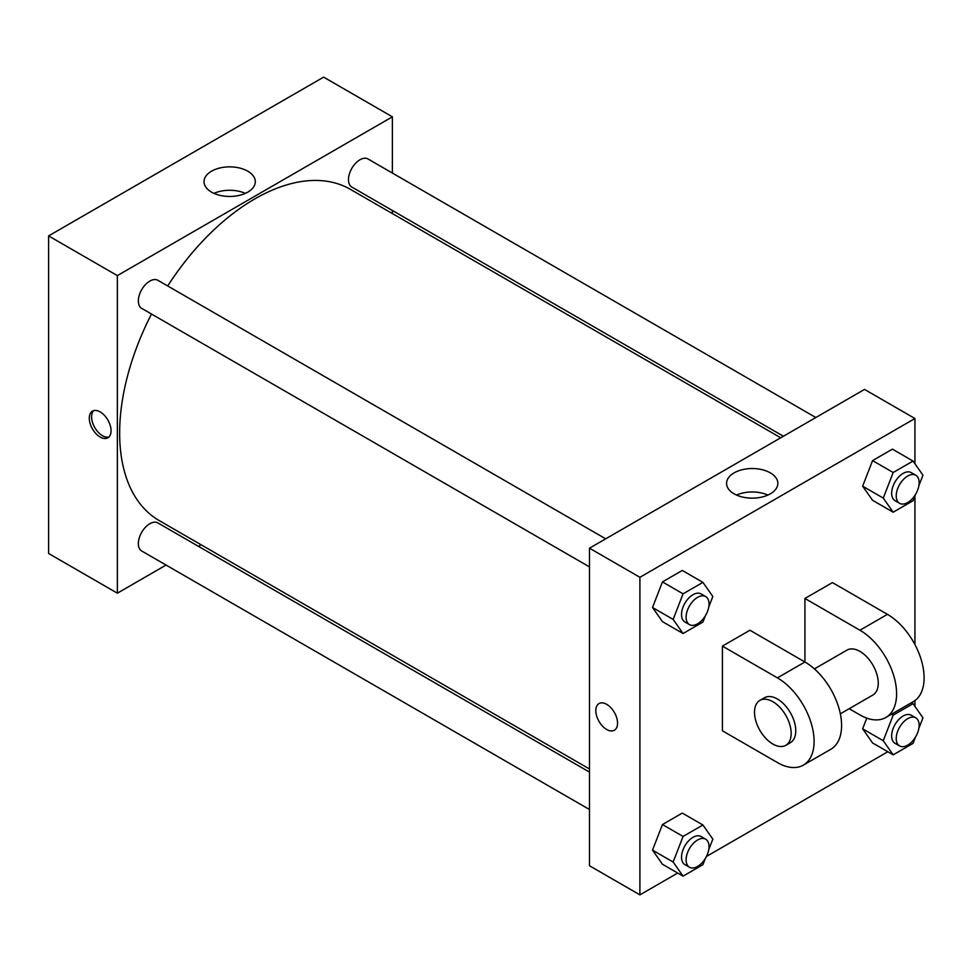 <?xml version="1.0" encoding="UTF-8"?>
<svg xmlns="http://www.w3.org/2000/svg" width="972" height="972" viewBox="0 0 972 972"><rect width="100%" height="100%" fill="white"/><g stroke="black" fill="none" stroke-linecap="round" stroke-linejoin="round"><path stroke-width="1.46" d="M166.054 565.06L117.357 593.187L48.6 553.481L48.6 235.904L323.627 77.128L392.384 116.822L392.384 173.052M201.155 544.806L198.47 546.349M589.494 566.907L141.705 308.379A16.208 9.356 -60 0 1 141.705 289.668A16.208 9.356 -60 0 1 157.914 280.313L605.69 538.828M589.494 809.53L141.705 551.003A16.208 9.356 -60 0 1 141.705 532.292A16.208 9.356 -60 0 1 157.914 522.936L589.494 772.108M392.384 210.487L392.384 213.573M117.357 593.187L117.357 275.611L392.384 116.822M783.408 436.234L351.828 187.061A16.208 9.356 -60 0 1 351.828 168.35A16.208 9.356 -60 0 1 368.036 158.995L815.812 417.523M589.494 769.01L159.25 520.615A191.229 110.407 -60 0 1 151.498 314.029M167.706 285.962A191.229 110.407 -60 0 1 350.491 189.394L780.723 437.777M100.165 437.048A15.394 8.894 60 0 1 90.117 423.476A15.394 8.894 60 0 1 92.474 411.144A15.394 8.894 60 0 1 107.868 420.026A15.394 8.894 60 0 1 107.868 437.801A15.394 8.894 60 0 1 100.165 437.048M117.357 275.611L48.6 235.904M247.787 171.194A25.637 14.799 180 0 1 255.308 181.655A25.637 14.799 180 0 1 229.659 196.465A25.637 14.799 180 0 1 204.023 181.655A25.637 14.799 180 0 1 219.842 167.986A25.637 14.799 180 0 1 247.787 171.194M245.357 193.367A25.637 14.799 0 0 0 213.962 193.367M93.713 410.621A15.394 8.894 -120 0 0 92.765 423.197A15.394 8.894 -120 0 0 102.485 435.711A15.394 8.894 -120 0 0 108.937 436.987M677.703 873.05L639.904 894.872L589.494 865.76L589.494 548.184L864.521 389.408L914.931 418.519L914.931 463.766M705.308 615.884L702.914 622.068L683.061 633.525L673.146 619.407L683.061 593.831L702.914 582.362L712.841 596.492L708.758 606.99M705.672 596.553L701.091 593.916A16.208 9.356 120 0 0 688.601 598.254A16.208 9.356 120 0 0 681.53 614.559A16.208 9.356 120 0 0 684.883 621.983L689.476 624.632A16.208 9.356 120 0 0 705.672 615.276A16.208 9.356 120 0 0 705.672 596.553A16.208 9.356 120 0 0 693.194 600.903A16.208 9.356 120 0 0 686.111 617.208A16.208 9.356 120 0 0 689.476 624.632M683.061 633.525L662.442 621.618L652.516 607.5L662.442 581.912L682.283 570.455L702.914 582.362M673.146 619.407L652.516 607.5L662.442 581.912L682.283 570.455M683.061 593.831L662.442 581.912M915.43 494.566L913.036 500.75L893.183 512.208L883.256 498.089L893.183 472.514L913.036 461.056L922.963 475.174L918.88 485.684M915.794 475.247L911.214 472.599A16.208 9.356 120 0 0 898.723 476.936A16.208 9.356 120 0 0 891.652 493.254A16.208 9.356 120 0 0 895.005 500.665L899.586 503.314A16.208 9.356 120 0 0 915.794 493.958A16.208 9.356 120 0 0 915.794 475.247A16.208 9.356 120 0 0 903.304 479.585A16.208 9.356 120 0 0 896.233 495.89A16.208 9.356 120 0 0 899.586 503.314M893.183 512.208L872.564 500.301L862.638 486.182L872.564 460.607L892.405 449.149L913.036 461.056M883.256 498.089L862.638 486.182L872.564 460.607L892.405 449.149M893.183 472.514L872.564 460.607M705.308 858.507L702.914 864.691L683.061 876.149L673.146 862.03L683.061 836.455L702.914 824.997L712.841 839.115L708.758 849.613M705.672 839.188L701.091 836.54A16.208 9.356 120 0 0 688.601 840.877A16.208 9.356 120 0 0 681.53 857.195A16.208 9.356 120 0 0 684.883 864.606L689.476 867.255A16.208 9.356 120 0 0 705.672 857.899A16.208 9.356 120 0 0 705.672 839.188A16.208 9.356 120 0 0 693.194 843.526A16.208 9.356 120 0 0 686.111 859.831A16.208 9.356 120 0 0 689.476 867.255M683.061 876.149L662.442 864.242L652.516 850.123L662.442 824.548L682.283 813.09L702.914 824.997M673.146 862.03L652.516 850.123L662.442 824.548L682.283 813.09M683.061 836.455L662.442 824.548M915.43 737.201L913.036 743.386L893.183 754.843L883.256 740.725L893.183 715.137L913.036 703.679L922.963 717.798L918.88 728.307M915.794 717.871L911.214 715.222A16.208 9.356 120 0 0 898.723 719.572A16.208 9.356 120 0 0 891.652 735.877A16.208 9.356 120 0 0 895.005 743.301L899.586 745.937A16.208 9.356 120 0 0 915.794 736.582A16.208 9.356 120 0 0 915.794 717.871A16.208 9.356 120 0 0 903.304 722.22A16.208 9.356 120 0 0 896.233 738.526A16.208 9.356 120 0 0 899.586 745.937M893.183 754.843L872.564 742.936L862.638 728.818L866.781 718.126L862.638 728.818L883.256 740.725M893.183 715.137L891.555 714.201M913.036 703.679L911.396 702.744M606.674 729.474A15.394 8.894 -120 0 0 614.377 730.227A15.394 8.894 60 0 1 606.674 729.474A15.394 8.894 60 0 1 596.614 715.902A15.394 8.894 60 0 1 598.983 703.57A15.394 8.894 -120 0 0 596.626 715.902A15.394 8.894 -120 0 0 606.674 729.474M598.983 703.57A15.394 8.894 60 0 1 614.377 712.452A15.394 8.894 60 0 1 614.377 730.227M639.904 894.872L639.904 577.295L589.494 548.184L864.521 389.408M589.494 865.76L589.494 548.184M770.346 472.878A25.637 14.799 180 0 1 777.855 483.351A25.637 14.799 180 0 1 752.207 498.15A25.637 14.799 180 0 1 726.57 483.351A25.637 14.799 180 0 1 742.401 469.67A25.637 14.799 180 0 1 770.346 472.878M639.904 577.295L914.931 418.519M767.904 495.064A25.637 14.799 0 0 0 736.521 495.064M914.931 495.854L914.931 644.57M914.931 700.581L914.931 706.389M887.825 751.745L706.45 856.454M872.564 742.936L862.638 728.818M872.564 500.301L862.638 486.182M662.442 621.618L652.516 607.5M662.442 864.242L652.516 850.123M722.415 646.113L777.418 677.861A51.856 29.938 60 0 1 811.304 723.569A51.856 29.938 60 0 1 803.358 765.122A51.856 29.938 60 0 1 777.418 762.558L722.415 730.798L722.415 646.113L749.922 630.233L804.925 661.993L804.925 598.473L832.433 582.593L887.436 614.353A51.856 29.938 60 0 1 921.31 660.049A51.856 29.938 60 0 1 913.364 701.602L885.857 717.482A51.856 29.938 60 0 1 859.928 714.918L849.188 708.71M803.358 765.122L830.853 749.242A51.856 29.938 -120 0 0 838.8 707.689A51.856 29.938 -120 0 0 804.925 661.993L777.418 677.861M814.414 668.906L846.964 650.122A25.928 14.969 60 0 1 866.951 657.06A25.928 14.969 60 0 1 878.263 683.158A25.928 14.969 60 0 1 872.892 695.029L840.343 713.825M887.436 614.353L859.928 630.233L804.925 598.473M859.928 630.233A51.856 29.938 60 0 1 893.815 675.929A51.856 29.938 60 0 1 885.857 717.482M759.873 700.399L764.454 697.75A25.928 14.969 60 0 1 784.44 704.7A25.928 14.969 60 0 1 795.764 730.798A25.928 14.969 60 0 1 790.394 742.669L785.801 745.317A25.928 14.969 60 0 1 759.873 730.337A25.928 14.969 60 0 1 759.873 700.399A25.928 14.969 60 0 1 779.86 707.349A25.928 14.969 60 0 1 791.172 733.447A25.928 14.969 60 0 1 785.801 745.317"/></g></svg>
